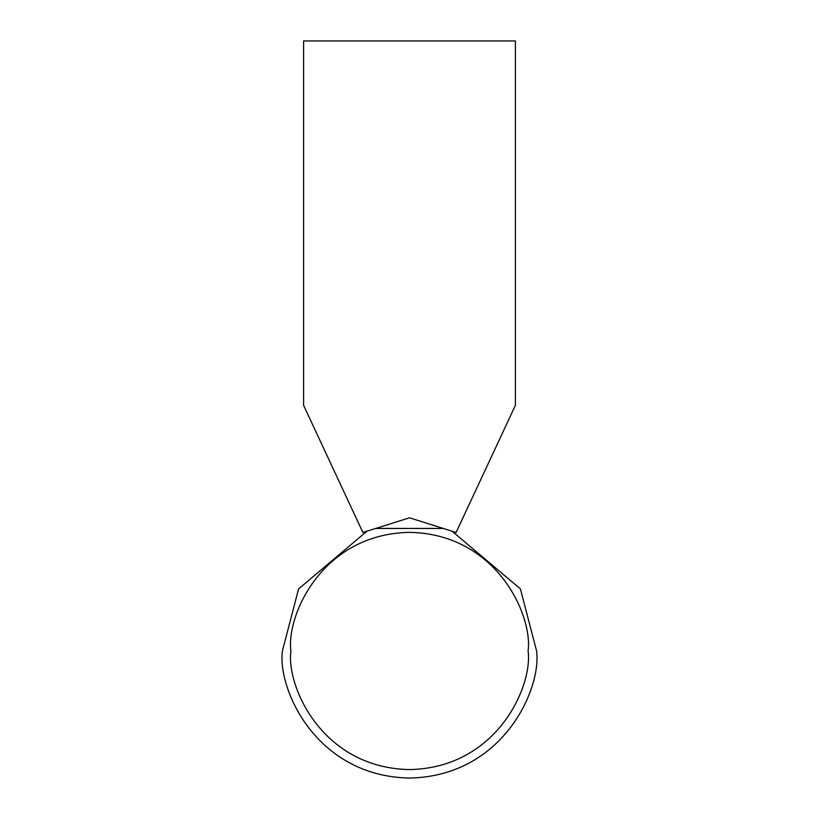 <?xml version="1.0" encoding="UTF-8"?>
<svg xmlns="http://www.w3.org/2000/svg" width="819" height="819" viewBox="0 0 819 819"><rect width="100%" height="100%" fill="white"/><g stroke="black" fill="none" stroke-linecap="round" stroke-linejoin="round"><path stroke-width="1.23" d="M368.468 530.681L362.899 532.493L303.593 405.303L303.593 40.95L515.407 40.95L515.407 405.303L456.101 532.493L452.119 531.234L520.403 588.902L536.588 650.962C541.697 688.134 503.562 776.32 409.5 778.05C315.438 776.32 277.303 688.134 282.412 650.962L298.597 588.902L366.881 531.234L362.899 532.493L409.5 517.803L375.737 528.45L443.263 528.45L409.5 517.803L456.101 532.493M442.455 528.183L409.5 517.803M528.112 650.962C532.882 685.657 497.297 767.956 409.5 769.573C321.703 767.956 286.118 685.657 290.888 650.962C286.118 616.267 321.703 533.968 409.5 532.35C497.297 533.968 532.882 616.267 528.112 650.962"/></g></svg>
